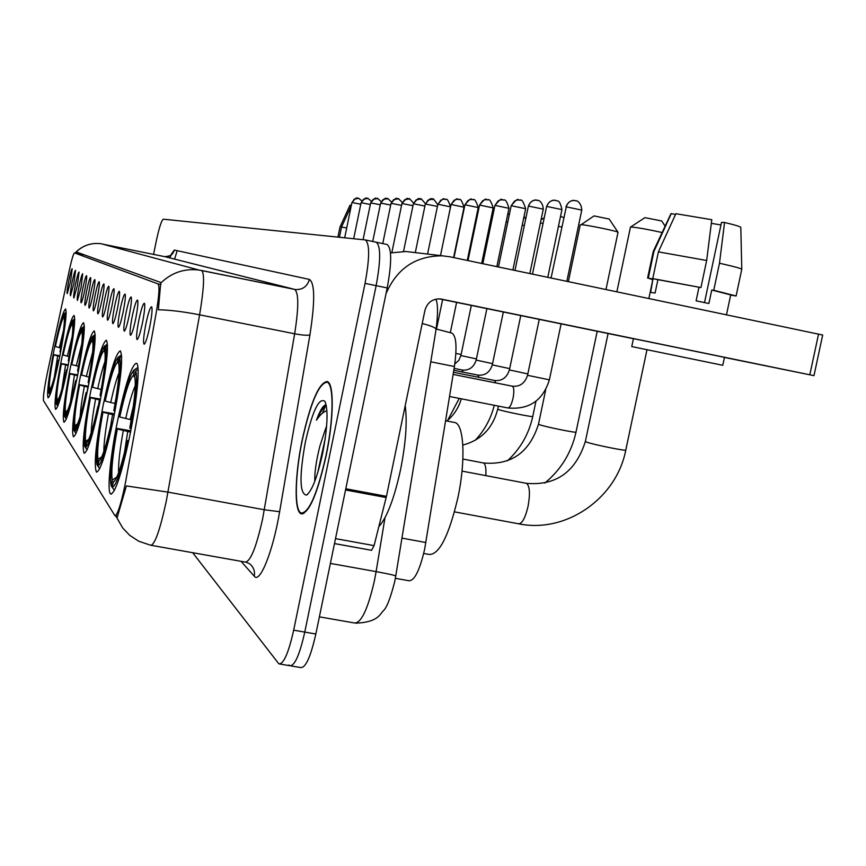 <?xml version="1.0" encoding="UTF-8"?>
<svg xmlns="http://www.w3.org/2000/svg" width="866" height="866" viewBox="0 0 866 866"><rect width="100%" height="100%" fill="white"/><g stroke="black" fill="none" stroke-linecap="round" stroke-linejoin="round"><path stroke-width="1.3" d="M77.366 376.58C83.396 344.971 85.463 327.012 83.58 322.726C80.625 324.534 76.154 339.786 70.178 368.472C64.236 399.388 62.168 417.304 63.943 422.218C66.758 421.006 71.228 405.797 77.366 376.58M113.749 417.607C121.11 378.734 123.297 356.489 120.309 350.871C116.109 352.733 110.372 370.973 103.076 405.58C95.866 443.349 93.669 465.54 96.472 472.143C100.456 471.191 106.215 453.015 113.749 417.607M99.936 402.03C106.789 365.917 108.943 345.317 106.41 340.219C102.708 342.07 97.457 359.195 90.659 391.573C83.937 426.754 81.761 447.311 84.154 453.243C87.672 452.171 92.933 435.1 99.936 402.03M87.91 388.477C94.329 354.768 96.451 335.575 94.264 330.92C90.973 332.75 86.145 348.879 79.78 379.308C73.48 412.216 71.348 431.365 73.404 436.745C76.544 435.587 81.382 419.501 87.91 388.477M68.024 366.058C73.718 336.3 75.743 319.435 74.086 315.451C71.423 317.227 67.267 331.689 61.627 358.838C56.019 387.979 53.995 404.823 55.554 409.337C58.098 408.081 62.255 393.662 68.024 366.058M59.711 356.673C65.091 328.571 67.061 312.658 65.61 308.967C63.196 310.699 59.31 324.447 53.973 350.21C48.658 377.771 46.688 393.651 48.063 397.83C50.369 396.552 54.255 382.837 59.711 356.673M129.803 435.706C137.304 399.042 140.368 364.001 136.395 363.2C131.589 365.041 125.256 384.547 117.386 421.71C110.209 456.869 106.821 492.234 110.729 494.01C115.286 493.252 121.651 473.821 129.803 435.706M138.798 320.344C141.245 308.902 143.128 303.23 144.449 303.317C145.207 305.492 144.568 311.868 142.544 322.466C140.357 332.739 138.571 338.454 137.174 339.613C136.027 338.563 136.568 332.143 138.798 320.344M132.195 316.61C134.566 305.514 136.373 300.004 137.618 300.047C138.322 302.137 137.694 308.318 135.724 318.612C133.613 328.593 131.892 334.146 130.56 335.272C129.489 334.265 130.041 328.041 132.195 316.61M125.981 313.091C128.276 302.321 130.008 296.951 131.188 296.973C131.849 298.976 131.221 304.973 129.305 314.975C127.248 324.685 125.602 330.087 124.336 331.18C123.329 330.206 123.881 324.176 125.981 313.091M120.114 309.768C122.333 299.311 124 294.083 125.115 294.072C125.732 295.988 125.115 301.812 123.243 311.543C121.251 320.994 119.66 326.255 118.458 327.326C117.516 326.374 118.068 320.528 120.114 309.768M114.55 306.618C116.715 296.453 118.317 291.355 119.378 291.333C119.963 293.173 119.346 298.835 117.527 308.307C115.589 317.508 114.041 322.639 112.905 323.678C112.017 322.758 112.569 317.075 114.55 306.618M109.289 303.641C111.389 293.747 112.937 288.779 113.944 288.735C114.496 290.511 113.879 296.01 112.104 305.233C110.22 314.217 108.737 319.208 107.644 320.225C106.81 319.327 107.362 313.806 109.289 303.641M104.299 300.816C106.345 291.192 107.839 286.343 108.802 286.267C109.311 287.977 108.705 293.336 106.973 302.331C105.132 311.089 103.704 315.96 102.664 316.945C101.874 316.079 102.415 310.699 104.299 300.816M99.568 298.131C101.538 288.757 102.989 284.016 103.909 283.929C104.385 285.585 103.79 290.803 102.101 299.571C100.315 308.112 98.919 312.875 97.923 313.838C97.187 312.994 97.728 307.755 99.568 298.131M95.054 295.577C96.981 286.43 98.388 281.807 99.254 281.71C99.709 283.301 99.114 288.389 97.468 296.951C95.725 305.297 94.372 309.941 93.42 310.883C92.716 310.06 93.268 304.962 95.054 295.577M90.768 293.152C92.64 284.232 93.993 279.707 94.827 279.588C95.26 281.136 94.675 286.094 93.063 294.451C91.352 302.602 90.053 307.149 89.144 308.069C88.473 307.268 89.014 302.299 90.768 293.152M86.665 290.835C88.494 282.121 89.815 277.705 90.616 277.575C91.017 279.069 90.432 283.907 88.862 292.069C87.195 300.047 85.929 304.486 85.052 305.384C84.424 304.605 84.965 299.755 86.665 290.835M82.768 288.616C84.543 280.119 85.821 275.789 86.589 275.648C86.968 277.098 86.394 281.818 84.857 289.807C83.233 297.601 81.999 301.942 81.155 302.819C80.56 302.061 81.101 297.33 82.768 288.616M79.033 286.505C80.776 278.192 82.01 273.959 82.746 273.808L81.036 287.642L77.442 300.383C76.868 299.636 77.399 295.014 79.033 286.505M75.461 284.481C77.161 276.362 78.362 272.216 79.066 272.054L77.377 285.564L73.881 298.045C73.339 297.319 73.87 292.795 75.461 284.481M72.04 282.554C73.707 274.609 74.877 270.538 75.548 270.376L73.881 283.583L70.471 295.804C69.962 295.09 70.482 290.673 72.04 282.554M68.771 280.692C70.395 272.92 71.532 268.936 72.181 268.763L70.525 281.688L67.212 293.661C66.725 292.968 67.245 288.649 68.771 280.692M145.802 324.317C148.346 312.507 150.305 306.661 151.702 306.791C152.513 309.065 151.875 315.657 149.786 326.579C147.545 337.155 145.683 343.033 144.2 344.224C142.966 343.142 143.507 336.506 145.802 324.317M436.139 329.004L451.835 333.085C456.317 335.824 457.172 346.963 454.412 366.524L424.654 549.185C419.707 570.434 414.468 580.956 408.936 580.75L395.351 578.315M126.025 479.612L124.856 485.718C120.666 505.343 117.354 515.324 114.918 515.66L43.484 400.601C42.997 397.213 44.285 387.99 47.359 372.932L69.258 270.593C71.726 259.356 73.48 253.457 74.508 252.894L158.023 283.907C159.755 285.975 159.084 295.955 156.021 313.871L126.025 479.612M177.184 250.685L174.564 259.14M326.201 455.386C333.951 418.527 334.179 382.924 327.142 381.505C318.905 382.772 310.58 402.3 302.158 440.09C294.754 475.402 293.996 511.276 301.054 513.744C309.01 513.614 317.389 494.161 326.201 455.386M126.36 485.999L117.029 518.041L115.524 515.768M288.93 664.969L289.774 665.705C294.602 666.203 299.593 654.999 304.767 632.093L376.136 285.661C380.791 260.352 380.824 245.868 376.223 242.22L365.42 239.958M75.136 253.024L76.392 251.984L160.773 282.478L158.348 309.801C169.379 309.941 183.137 311.608 199.602 314.813L166.261 501.241C159.972 530.306 154.765 544.963 150.673 545.234L138.787 541.261L129.792 535.383L122.658 527.935L117.029 518.041M192.685 552.714L278.863 663.865C283.572 664.33 288.508 653.105 293.671 630.177L365.041 283.377C369.717 258.046 369.804 243.562 365.333 239.936L163.306 219.185C161.455 220.429 159.063 227.953 156.129 241.744L153.574 254.377M290.911 665.9L300.664 667.556C305.601 668.065 310.656 656.883 315.841 634.009L387.199 287.934C391.843 262.647 391.811 248.163 387.102 244.493L376.32 242.242M279.978 664.049L289.774 665.705C294.602 666.203 299.593 654.999 304.767 632.093L376.136 285.661C380.791 260.352 380.824 245.868 376.223 242.22L376.05 242.177M302.277 440.166C294.938 475.12 294.191 510.626 301.184 513.051C309.054 512.921 317.346 493.674 326.06 455.31C333.735 418.83 333.962 383.595 327.002 382.187C318.85 383.432 310.613 402.755 302.277 440.166M378.853 526.636C386.983 517.543 394.214 498.545 400.568 469.632C405.829 442.937 407.377 421.612 405.201 405.667M326.644 425.823L324.696 431.333L326.514 427.349M325.345 404.952C322.661 406.122 319.706 411.198 316.458 420.172C320.171 414.684 323.668 411.545 326.926 410.776M324.696 431.333L319.944 445.882C316.198 460.68 314.488 472.479 314.802 481.269M322.672 453.145C327.586 427.155 328.344 409.91 324.956 401.413C319.11 397.05 312.572 410.625 305.341 442.115C299.225 476.322 299.604 493.988 306.477 495.125C312.031 490.935 317.432 476.95 322.672 453.145M316.458 420.172C320.03 412.248 323.321 407.453 326.352 405.775M317.616 473.085L325.205 438.672M386.009 293.704C396.92 268.428 415.734 255.795 442.472 255.816L450.277 256.866L822.678 335.023L813.975 375.649L440.458 298.922C432.459 298.662 427.284 302.472 424.935 310.364L386.442 496.337L374.08 545.623L371.568 550.311L334.493 543.545M390.479 252.915L405.894 251.508L411.523 252.179M724.441 357.431L813.975 375.649M633.414 338.725L439.279 298.835M741.783 269.174L740.82 227.574C741.08 226.816 735.656 225.117 724.55 222.486L721.508 222.378L704.502 302.58M657.911 279.675L652.758 278.592L658.398 251.865L675.891 213.707L711.787 219.704L706.667 260.482L700.93 287.566L657.911 279.675L655.086 293.022L650.615 292.416L652.91 279.296M635.861 339.136L633.436 338.649L631.758 346.573L722.774 365.29L724.463 357.333L635.861 339.136M700.93 287.566L652.758 278.592M675.523 214.508L671.28 213.588L653.895 251.519L648.288 278.073L653.419 279.155M648.288 278.073L652.791 279.848M706.667 260.482L658.398 251.865M653.895 251.519L653.148 251.79M711.332 223.341L720.956 224.965M726.487 314.759L730.709 294.905L711.755 290.034L713.746 290.272L719.484 263.232L724.55 222.486M698.97 287.328L696.112 300.827L708.897 303.511L711.755 290.034M713.746 290.272L736.1 295.988L730.666 295.068M741.783 269.38C742.086 268.687 734.649 266.641 719.484 263.232M644.91 217.647L661.689 220.96L665.131 226.134M662.133 232.543C648.547 229.522 638.35 227.693 631.541 227.033L630.459 227.184M119.746 417.001L119.227 416.438C125.18 389.44 130.16 373.939 134.176 369.944L133.407 375.476C129.857 378.171 125.299 392.017 119.746 417.001L131.275 419.793M423.701 553.461L429.179 554.457C439.333 554.716 448.913 535.729 457.941 497.474C465.854 460.582 464.079 424.351 454.888 422.543L453.903 422.359M128.612 441.444L127.832 441.227C121.164 470.887 115.968 486.281 112.234 487.417L111.129 485.772C109.581 476.711 111.476 457.594 116.813 428.399L130.766 430.813M134.555 369.793L136.839 368.126M138.062 369.241L135.789 370.778C137.759 378.399 135.962 397.678 130.376 428.605L131.156 428.811M116.813 428.399L117.321 428.995C112.612 454.899 110.935 471.948 112.277 480.121L111.129 485.772M130.376 428.605L129.803 427.977C134.706 400.687 136.319 383.53 134.631 376.494L135.789 370.778M112.277 480.121L116.932 476.95M130.517 432.134L117.321 428.995M134.988 377.857L133.407 375.476M114.853 480.727L113.381 481.734L112.234 487.417L114.442 490.383M113.381 481.734L113.89 481.626C117.332 478.671 121.792 464.977 127.259 440.567L127.832 441.227M127.259 440.567L128.774 440.686M605.983 289.504L618.021 232.315C618.973 231.503 586.401 224.77 581.14 224.684L594.044 215.915L609.22 219.055L617.978 232.24M105.187 401.11L104.743 400.622C110.285 375.314 114.821 360.808 118.35 357.128L117.559 362.28C114.442 364.922 110.318 377.868 105.187 401.11L115.113 403.534M112.645 422.954L111.974 422.77C105.858 450.277 101.16 464.696 97.88 466.027L96.938 464.609C95.661 456.469 97.522 438.845 102.502 411.751L114.496 413.829M118.62 357.009L120.904 355.396M121.684 356.511L119.681 357.864C121.305 364.759 119.519 382.501 114.334 411.09L114.994 411.263M102.502 411.751L102.946 412.259C98.551 436.302 96.895 451.998 97.988 459.359L96.938 464.609M114.334 411.09L113.836 410.549C118.404 385.327 119.995 369.522 118.62 363.157L119.681 357.864M97.988 459.359L101.82 456.761M114.28 414.976L102.946 412.259M118.891 364.283L117.559 362.28M100.023 460.019L98.951 460.744L97.88 466.027L99.698 468.723M98.951 460.744L99.319 460.647C102.35 457.887 106.41 445.07 111.487 422.207L111.974 422.77M111.487 422.207L112.775 422.327M85.474 447.527L84.651 446.304C83.612 438.921 85.42 422.586 90.086 397.299L100.51 399.118M104.851 345.956L103.866 350.871C101.095 353.447 97.328 365.604 92.565 387.34L92.175 386.918C97.371 363.081 101.528 349.463 104.656 346.043L107.092 344.397M107.546 345.502L105.771 346.692C107.124 352.992 105.371 369.425 100.51 396L101.084 396.152M90.086 397.299L90.475 397.754C86.351 420.172 84.738 434.732 85.637 441.411L84.651 446.304M100.51 396L100.088 395.546C104.353 372.088 105.923 357.452 104.786 351.628L105.771 346.692M85.637 441.411L88.83 439.246M100.315 400.114L90.475 397.754M105.002 352.57L103.866 350.871M92.565 387.34L101.16 389.44M98.908 407.031L98.323 406.879C92.662 432.524 88.386 446.066 85.474 447.538L87.055 449.876M85.474 447.538L86.752 442.526C89.436 439.939 93.16 427.891 97.901 406.392L98.323 406.879M87.249 442.082L86.47 442.613M97.901 406.392L99.016 406.5M561.72 227.044L558.451 226.34M543.069 223.406L540.384 222.995M560.508 216.478L563.723 217.507M86.946 393.186L86.438 393.045C81.177 417.055 77.247 429.839 74.649 431.398L73.924 430.326C73.058 423.571 74.822 408.341 79.217 384.645L88.354 386.258M92.694 336.365L95.195 334.709L92.694 336.365C89.891 339.548 86.048 352.386 81.177 374.902L89.09 377.132M95.217 335.889L93.636 336.95C94.762 342.741 93.041 358.048 88.484 382.88L88.992 383.01M79.217 384.645L79.553 385.045C75.678 406.057 74.108 419.62 74.855 425.736L73.924 430.326M92.824 336.3L91.904 340.901C89.425 343.412 85.961 354.876 81.523 375.281M88.484 382.88L88.116 382.469C92.121 360.559 93.658 346.92 92.705 341.572L93.636 336.95M74.855 425.736L77.539 423.907M88.18 387.124L79.553 385.045M92.879 342.373L91.904 340.901M76.154 426.397L74.649 431.398L76.035 433.455M75.58 426.786L75.786 426.711C78.2 424.275 81.621 412.92 86.07 392.623L86.438 393.045M86.07 392.623L87.044 392.731M524.32 225.593L522.23 225.117M507.768 222.194L506.155 221.902M76.457 381.018L76.002 380.91C71.088 403.48 67.461 415.572 65.123 417.195L64.474 416.232C63.759 410.029 65.47 395.773 69.626 373.473L77.702 374.902M82.238 327.803L81.361 332.133C79.131 334.568 75.937 345.404 71.77 364.629L71.467 364.305C76.056 342.968 79.618 330.812 82.14 327.846L84.229 326.471M84.37 327.424L82.952 328.376C83.905 333.735 82.227 348.056 77.918 371.352L78.373 371.46M69.626 373.473L69.919 373.831C66.26 393.597 64.733 406.295 65.351 411.924L64.474 416.232M77.918 371.352L77.594 370.994C81.372 350.427 82.876 337.675 82.075 332.728L82.952 328.376M65.351 411.924L67.645 410.365M77.55 375.671L69.919 373.831M82.216 333.41L81.361 332.133M71.77 364.629L78.47 366.275M66.411 412.573L65.123 417.195L66.336 419.003M65.989 412.855L66.152 412.79C68.317 410.495 71.488 399.746 75.678 380.531L76.002 380.91M75.678 380.531L76.533 380.629M491.011 224.262L489.864 223.991M476.213 221.101L475.466 220.96M477.274 212.224L478.021 212.343M67.169 370.258L66.769 370.15C62.157 391.454 58.791 402.939 56.658 404.584L56.095 403.74C55.489 397.992 57.156 384.591 61.085 363.547L68.273 364.813M72.776 320.29L74.757 318.959L72.776 320.29C70.492 323.072 67.169 334.601 62.828 354.876L69.064 356.63M74.757 319.911L73.469 320.766C74.27 325.746 72.647 339.201 68.576 361.144L68.966 361.252M61.085 363.547L61.356 363.85C57.881 382.523 56.398 394.452 56.907 399.659L56.095 403.74M72.831 320.258L72.019 324.339C69.984 326.709 67.018 336.982 63.099 355.168M68.576 361.144L68.284 360.83C71.867 341.453 73.318 329.47 72.647 324.869L73.469 320.766M56.907 399.659L58.888 398.328M68.143 365.495L61.356 363.85M72.766 325.464L72.019 324.339M57.795 400.287L56.658 404.584L57.751 406.197M57.481 400.493L57.6 400.438C59.57 398.273 62.525 388.065 66.476 369.825L66.769 370.15M66.476 369.825L67.245 369.912M58.899 360.667L58.531 360.57C54.19 380.737 51.051 391.659 49.102 393.326L48.593 392.569C48.095 387.232 49.708 374.588 53.443 354.649L59.884 355.796M64.398 313.535L66.184 312.345L64.398 313.535C62.32 316.144 59.213 327.11 55.088 346.432L60.685 348.002M66.173 313.2L65.004 313.979C65.686 318.623 64.106 331.321 60.241 352.051L60.598 352.137M53.443 354.649L53.681 354.93C50.39 372.607 48.951 383.865 49.373 388.704L48.593 392.569M64.441 313.514L63.662 317.389C61.811 319.684 59.029 329.448 55.337 346.692M60.241 352.051L59.981 351.769C63.38 333.464 64.798 322.152 64.236 317.854L65.004 313.979M49.373 388.704L51.094 387.546M59.765 356.402L53.681 354.93M64.322 318.374L63.662 317.389M50.109 389.299L49.102 393.326L50.076 394.766M49.882 389.451L49.968 389.408C51.765 387.362 54.526 377.652 58.282 360.278L58.531 360.57M58.282 360.278L58.953 360.353M339.418 237.252L341.507 227.087L351.217 205.935M346.703 227.931L341.507 227.087M351.325 205.426L350.037 205.155L340.024 226.968L337.946 237.1M340.024 226.968L337.924 237.1M401.943 538.132L425.888 542.506M158.023 283.907L160.989 284.503L158.023 283.907M74.508 252.894L84.522 254.929M430.781 361.804L454.412 366.524M151.377 545.353L245.067 562.034C250.371 561.991 256.228 547.583 262.647 518.799L294.656 333.789C298.792 307.441 298.792 292.665 294.656 289.428L164.897 256.672C169.768 256.953 172.897 254.756 174.293 250.058L309.411 279.437C314.921 283.074 315.083 301.552 309.92 334.893L279.631 511.709C273.093 551.068 259.822 584.117 254.268 576.226L241.051 561.32M126.382 485.934L168.004 492.126L264.346 509.76L279.631 511.709M46.45 405.385L46.916 406.143M76.078 252.049C83.082 245.392 91.385 242.599 100.986 243.692L198.812 269.997C184.263 268.363 171.663 272.638 161 282.836M102.524 244.104L164.475 256.596M75.678 252.331C82.703 245.468 91.147 242.588 100.986 243.692L198.812 269.997L295.219 289.525L201.67 270.495C204.722 273.515 204.03 288.291 199.602 314.813L294.656 333.789C302.418 335.218 307.506 335.586 309.92 334.893M170.754 255.08L174.293 250.058M293.671 630.177L315.841 634.009M365.041 283.377L387.199 287.934M169.812 257.949L171.381 254.463C171.544 255.362 169.379 256.098 164.897 256.672L295.219 289.525C302.537 289.926 307.268 286.57 309.411 279.437M254.268 576.226C255.102 571.062 253.511 566.873 249.495 563.669L245.987 562.196M319.37 616.852L354.389 622.957C361.165 623.379 367.844 609.307 374.415 580.729L376.115 571.614L330.39 563.42M355.731 623.184C378.648 622.232 379.893 613.832 383.508 610.606C386.756 607.737 390.49 598.06 394.712 581.584L395.73 576.063C395.221 575.392 388.682 573.909 376.115 571.614L384.991 517.738M435.901 299.127C438.001 304.009 438.044 314.152 436.053 329.556C436.085 327.868 431.474 325.865 422.207 323.538M325.854 404.942L322.563 413.093M345.783 488.76L386.442 496.337M809.818 374.794L818.554 334.049M386.16 497.539L345.534 489.972M335.51 538.62L374.08 545.623M525.965 483.25L526.615 483.423C529.797 486.259 530.273 493.923 528.043 506.415C525.261 518.041 522.079 523.833 518.507 523.778C565.974 533.694 616.592 498.459 625.793 450.028L646.967 349.788M585.362 441.465L586.304 442.017C592.106 444.355 627.655 451.565 625.793 450.028M133.353 406.273L130.16 419.588M123.297 430.619C119.8 449.811 118.231 463.862 118.588 472.782M135.302 385.641C132.325 392.179 129.131 403.155 125.722 418.592M127.735 431.614L124.423 452.81M538.5 424.167L539.258 424.611C544.249 426.635 577.6 433.39 576.02 432.069L597.204 331.288M483.098 462.909L483.607 463.039C485.512 464.273 486.248 468.474 485.815 475.618M115.968 398.392L114.832 403.48M108.467 413.731C105.403 430.402 103.866 442.948 103.855 451.392M119.032 372.726C116.445 379.102 113.673 389.05 110.718 402.56M112.58 414.652L110.577 426.364M497.755 409.131L498.372 409.488C502.702 411.253 534.127 417.618 532.763 416.449L535.935 401.294M95.606 399.096C92.922 413.612 91.439 424.849 91.179 432.805M104.959 361.674C102.697 367.823 100.272 376.818 97.706 388.672M99.438 399.951L98.28 406.425M84.348 386.29C81.999 398.934 80.592 409.001 80.148 416.459M92.651 352.148L86.319 376.504M87.942 387.08L86.925 392.709M74.422 374.978L70.482 401.943M81.794 343.889L76.273 365.777M65.589 364.932L61.93 388.942M72.149 336.679L67.332 356.229M57.686 355.937L54.331 377.197M63.489 330.39L59.343 347.688M575.5 200.598L573.833 200.436C569.904 200.76 567.382 202.904 566.288 206.855L581.768 210.092L566.851 281.298M512.196 386.16L512.542 386.279C514.047 387.795 514.22 391.724 513.062 398.089C511.525 404.574 509.793 407.864 507.866 407.962L507.638 407.864M539.247 319.381L527.546 375.314L549.38 379.828C542.928 400.536 529.094 409.91 507.866 407.962L449.551 396.498M551.068 277.997L566.288 206.855M555.875 200.403L554.251 200.23C550.43 200.555 547.983 202.633 546.922 206.465L561.947 209.604L547.788 277.304M520.758 315.581L509.414 369.934L527.838 373.928M494.475 380.455L495.839 382.913M528.671 206.097L543.274 209.15C542.917 201.54 537.613 199.873 538.446 200.49L535.091 200.089L532.395 200.955L530.209 202.817L528.379 206.13L514.978 270.43M537.375 200.208L535.794 200.046C537.061 199.894 531.107 199.148 528.379 206.13L528.379 206.151M503.33 311.998L492.31 364.867L509.684 368.635M477.783 375.075L479.05 377.381M511.449 205.751L525.651 208.717C521.256 194.991 519.914 202.027 520.141 200.057L517.013 200.024L514.48 201.129L511.178 205.783L498.448 266.966M519.914 200.024L518.377 199.873C517.922 198.379 515.519 200.349 511.178 205.783M486.887 308.61L476.17 360.083L492.57 363.644M462.022 369.988L463.191 372.163M495.168 205.426L508.981 208.305C505.257 195.684 503.427 201.475 503.763 199.927L500.58 199.851L498.123 200.923L494.919 205.459L482.817 263.686M503.417 199.851L501.912 199.7C501.522 198.227 499.184 200.154 494.919 205.459M471.331 305.417L460.907 355.558L476.408 358.935M479.753 205.112L493.209 207.927C489.019 194.915 487.753 201.583 487.991 199.732L485.025 199.689L482.622 200.739L479.526 205.145L468.008 260.59M487.785 199.689L486.324 199.548C485.934 198.108 483.672 199.981 479.526 205.145M455.884 353.425L461.134 354.475M465.129 204.82L478.249 207.559C474.103 194.828 472.955 201.399 473.182 199.57L470.27 199.537L467.932 200.555L464.923 204.841L453.968 257.646M472.966 199.537L471.537 199.397C471.169 198 468.961 199.819 464.923 204.841M451.251 204.538L464.035 207.212C460.008 194.807 458.883 201.204 459.099 199.429L456.263 199.386L453.979 200.382L451.056 204.56L440.491 255.589L450.536 206.877C446.607 194.774 445.503 201.02 445.719 199.288L442.948 199.245L440.718 200.219L438.055 204.268L450.536 206.877M458.893 199.386L457.508 199.256C457.194 197.87 455.04 199.645 451.056 204.56M445.514 199.245L444.161 199.115C443.847 197.773 441.757 199.505 437.871 204.3L438.055 204.268M432.773 199.115L428.096 200.057L425.487 204.019L437.427 206.433M420.638 198.996L416.059 199.916L413.515 203.781L424.903 206.054M409.055 198.866L404.574 199.775L402.095 203.542L412.963 205.697M397.992 198.758L393.608 199.635L391.183 203.326L401.575 205.372M387.416 198.65L383.129 199.505L380.748 203.12L390.696 205.058M377.284 198.541L373.084 199.386L370.756 202.915L380.282 204.766M367.585 198.444L363.471 199.267L361.198 202.72L370.323 204.484M358.286 198.346L354.259 199.148L352.018 202.536L360.776 204.224M115.308 515.725L117.754 516.168M111.389 494.129L110.729 494.01M365.333 239.936L387.102 244.493M302.288 513.96L301.054 513.744M436.053 329.556L395.74 576.02M303.771 513.527L302.396 513.278M307.647 494.28L306.477 495.125M328.528 382.48L327.002 382.187M405.894 251.508L442.472 255.816M371.568 550.311L334.482 543.588M652.932 279.198L648.851 298.489M670.955 213.707L653.202 251.616L647.595 278.116M741.751 269.402L736.132 295.847M644.953 217.615L630.545 227.076M462.033 471.104L526.376 483.325C555.994 485.923 575.652 471.992 585.351 441.541L608.084 333.518M616.863 291.788L630.47 227.109M454.498 511.871L518.507 523.778M134.176 369.944L137.077 367.963M454.888 422.543L445.622 420.746M544.757 483.098C560.995 469.729 571.408 452.745 576.009 432.123M462.888 459.045L483.412 462.964C511.146 465.432 529.505 452.517 538.49 424.221L545.688 389.852M568.367 281.623L580.274 224.759M118.35 357.128L121.056 355.287M507.368 460.874C520.455 448.761 528.92 433.963 532.752 416.492M544.259 217.712L541.044 219.823M462.823 445.048C481.117 440.22 492.765 428.259 497.744 409.163L498.383 406.1M104.656 346.043L107.178 344.332M475.228 440.296C484.592 430.283 490.935 418.614 494.259 405.288M509.565 213.566L507.628 214.844M446.888 420.995C453.925 415.128 458.731 407.734 461.307 398.804M524.027 216.468L525.694 218.99M447.679 420.324L459.229 398.403M82.14 327.846L84.359 326.363M490.979 218.622L491.899 220.007M581.779 210.059C581.422 202.07 575.814 200.252 576.648 200.901L573.833 200.436C575.176 200.273 568.843 199.483 565.942 206.898M453.135 374.426L512.336 386.193C519.817 386.94 524.883 383.313 527.546 375.314M549.38 379.828L561.103 323.862M347.147 211.445L340.002 226.979M561.958 209.583C560.703 203.835 559.263 200.966 557.628 200.966L554.251 200.23C555.55 200.078 549.423 199.31 546.598 206.509L532.482 274.1M453.47 372.293L494.605 380.477C501.901 381.213 506.837 377.695 509.414 369.934M453.795 370.291L477.902 375.097C485.014 375.812 489.82 372.402 492.31 364.867M543.274 209.15L529.83 273.548M454.109 368.407L462.13 370.009C469.08 370.713 473.756 367.4 476.17 360.083M525.651 208.717L512.878 269.986M460.907 355.558L458.785 360.386L454.802 363.958M508.981 208.305L496.846 266.631M450.309 332.685L456.599 302.386M493.209 207.927L481.669 263.448M436.496 329.102L442.623 299.517M478.249 207.559L467.272 260.428M464.035 207.212L453.6 257.57M437.871 204.3L427.577 254.063M437.785 204.722C429.536 193.378 435.035 201.8 431.452 198.985C431.149 197.675 429.103 199.364 425.325 204.04L415.29 252.623M425.412 203.683C417.325 194.146 422.944 201.28 419.339 198.866C419.047 197.589 417.055 199.234 413.363 203.802L403.534 251.421M413.591 202.98C405.753 194.601 411.372 200.912 407.789 198.747C407.55 197.48 405.602 199.093 401.943 203.564L391.843 252.601M402.3 202.428C394.723 194.926 400.309 200.598 396.747 198.628C396.52 197.394 394.615 198.974 391.042 203.348L382.761 243.584M391.519 201.962C384.233 195.186 389.689 200.317 386.204 198.531C385.965 197.318 384.103 198.855 380.618 203.131L372.726 241.484M381.192 201.551C374.22 195.391 379.503 200.068 376.104 198.422C375.876 197.242 374.058 198.747 370.637 202.936L363.081 239.676M371.308 201.193C364.748 195.564 369.349 199.797 366.426 198.325C366.242 197.156 364.467 198.628 361.079 202.741L353.685 238.713M361.836 200.869C355.59 195.727 359.985 199.581 357.149 198.227C356.965 197.08 355.222 198.531 351.91 202.557L344.679 237.793"/></g></svg>
